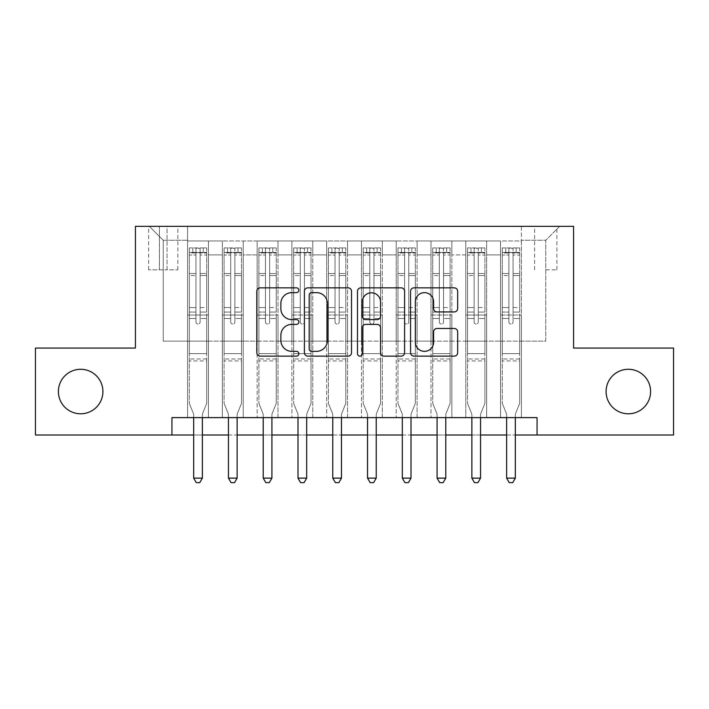 <?xml version="1.0" encoding="UTF-8"?>
<svg xmlns="http://www.w3.org/2000/svg" width="709" height="709" viewBox="0 0 709 709"><rect width="100%" height="100%" fill="white"/><g stroke="black" fill="none" stroke-linecap="round" stroke-linejoin="round"><path stroke-width="0.53" stroke-dasharray="3.54 2.66" d="M298.861 290.247A2.393 2.393 0 0 0 296.477 287.854L260.212 287.854A3.412 3.412 0 0 0 256.791 291.266L256.791 352.71A3.412 3.412 0 0 0 260.212 356.122L296.477 356.122A2.393 2.393 0 0 0 298.861 353.729A2.393 2.393 0 0 0 296.477 351.345L291.78 351.345A10.919 10.919 0 0 1 280.861 340.417L280.861 335.295A10.919 10.919 0 0 1 291.78 324.376L296.477 324.376A2.393 2.393 0 0 0 298.861 321.983A2.393 2.393 0 0 0 296.477 319.599L291.78 319.599A10.919 10.919 0 0 1 280.861 308.672L280.861 303.558A10.919 10.919 0 0 1 291.78 292.631L296.477 292.631A2.393 2.393 0 0 0 298.861 290.247M606.089 391.536A22.254 22.254 0 0 0 628.342 413.79A22.254 22.254 0 0 0 650.596 391.536A22.254 22.254 0 0 0 628.342 369.283A22.254 22.254 0 0 0 606.089 391.536M58.404 391.536A22.254 22.254 0 0 0 80.658 413.79A22.254 22.254 0 0 0 102.911 391.536A22.254 22.254 0 0 0 80.658 369.283A22.254 22.254 0 0 0 58.404 391.536M545.753 226.357L556.884 226.357L545.753 226.357M545.753 269.828L556.884 269.828L545.753 269.828M521.416 417.619L521.416 240.963L187.584 240.963L187.584 417.619L208.446 417.619L187.584 417.619L208.446 417.619L187.584 417.619L187.584 240.963L208.446 240.963L208.446 417.619L208.446 240.963L208.446 341.109L222.36 341.109L208.446 341.109L208.446 240.963L187.584 240.963L521.416 240.963L521.416 417.619L500.554 417.619L500.554 240.963L465.778 240.963L465.778 417.619L465.778 240.963L486.64 240.963L486.64 417.619L486.64 240.963L486.64 341.109L486.64 240.963L500.554 240.963L500.554 417.619L521.416 417.619L500.554 417.619L521.416 417.619L521.416 240.271L521.416 341.109L545.753 341.109L545.753 240.271L521.416 240.271L545.753 240.271L545.753 341.109L521.416 341.109L521.416 315.035L521.416 417.619M465.778 417.619L486.64 417.619L465.778 417.619L486.64 417.619L465.778 417.619L465.778 315.035L465.778 341.109L451.863 341.109L451.863 254.877L451.863 341.109L465.778 341.109L465.778 254.877L465.778 341.109L500.554 341.109L486.64 341.109L486.64 315.035L486.64 341.109L465.778 341.109L465.778 315.035L486.64 315.035L486.64 417.619L486.64 315.035L465.778 315.035L465.778 417.619M451.863 417.619L451.863 240.963L431.001 240.963L431.001 417.619L431.001 240.963L451.863 240.963L451.863 417.619L431.001 417.619L451.863 417.619L431.001 417.619L451.863 417.619L451.863 315.035L451.863 417.619M417.096 417.619L417.096 240.963L396.225 240.963L396.225 417.619L396.225 240.963L417.096 240.963L417.096 417.619L396.225 417.619L417.096 417.619L396.225 417.619L417.096 417.619L417.096 254.877L417.096 341.109L431.001 341.109L417.096 341.109L417.096 315.035L417.096 417.619M382.319 417.619L382.319 240.963L361.457 240.963L361.457 417.619L361.457 240.963L382.319 240.963L382.319 417.619L361.457 417.619L382.319 417.619L361.457 417.619L382.319 417.619L382.319 254.877L382.319 341.109L396.225 341.109L382.319 341.109L382.319 315.035L382.319 417.619M347.543 417.619L347.543 240.963L326.681 240.963L326.681 417.619L326.681 240.963L347.543 240.963L347.543 417.619L326.681 417.619L347.543 417.619L326.681 417.619L347.543 417.619L347.543 254.877L347.543 341.109L361.457 341.109L347.543 341.109L347.543 315.035L347.543 417.619M312.775 417.619L312.775 240.963L291.904 240.963L291.904 417.619L291.904 240.963L312.775 240.963L312.775 417.619L291.904 417.619L312.775 417.619L291.904 417.619L312.775 417.619L312.775 254.877L312.775 341.109L326.681 341.109L312.775 341.109L312.775 315.035L312.775 417.619M277.999 417.619L277.999 240.963L257.137 240.963L257.137 417.619L257.137 240.963L277.999 240.963L277.999 417.619L257.137 417.619L277.999 417.619L257.137 417.619L277.999 417.619L277.999 254.877L277.999 341.109L291.904 341.109L277.999 341.109L277.999 315.035L277.999 417.619M243.222 417.619L243.222 240.963L222.36 240.963L222.36 417.619L222.36 240.963L243.222 240.963L243.222 417.619L222.36 417.619L243.222 417.619L222.36 417.619L243.222 417.619L243.222 315.035L243.222 417.619M500.554 254.877L500.554 341.109L500.554 240.963L500.554 254.877L486.64 254.877L500.554 254.877M431.001 254.877L431.001 341.109L431.001 240.963L417.096 240.963L417.096 254.877L417.096 240.963L431.001 240.963L431.001 254.877L417.096 254.877L431.001 254.877M396.225 254.877L396.225 341.109L396.225 240.963L382.319 240.963L382.319 254.877L382.319 240.963L396.225 240.963L396.225 254.877L382.319 254.877L396.225 254.877M361.457 254.877L361.457 341.109L361.457 240.963L347.543 240.963L347.543 254.877L347.543 240.963L361.457 240.963L361.457 254.877L347.543 254.877L361.457 254.877M326.681 254.877L326.681 341.109L326.681 240.963L312.775 240.963L312.775 254.877L312.775 240.963L326.681 240.963L326.681 254.877L312.775 254.877L326.681 254.877M291.904 254.877L291.904 341.109L291.904 240.963L277.999 240.963L277.999 254.877L277.999 240.963L291.904 240.963L291.904 254.877L277.999 254.877L291.904 254.877M243.222 254.877L243.222 341.109L243.222 240.963L243.222 254.877L257.137 254.877L257.137 341.109L243.222 341.109L257.137 341.109L257.137 240.963L243.222 240.963L257.137 240.963L257.137 254.877L243.222 254.877M171.941 434.998L171.941 417.619L171.941 434.998L171.941 417.619L537.059 417.619L171.941 417.619L537.059 417.619L537.059 434.998L35.45 434.998L35.45 348.066L135.428 348.066L135.428 226.357L573.572 226.357L573.572 348.066L673.55 348.066L673.55 434.998L537.059 434.998L537.059 417.619L537.059 434.998M159.419 226.357L148.642 226.357L159.419 226.357L159.419 269.828L148.642 269.828L167.067 269.828L159.419 269.828L159.419 226.357M167.067 226.357L177.853 226.357L167.067 226.357L167.067 269.828L177.853 269.828L167.067 269.828L167.067 226.357M521.416 226.357L187.584 226.357L559.667 226.357L521.416 226.357L521.416 240.963L521.416 226.357M187.584 226.357L149.333 226.357L187.584 226.357L187.584 341.109L163.247 341.109L163.247 240.271L187.584 240.271L163.247 240.271L149.333 226.357L163.247 240.271L163.247 341.109L187.584 341.109L187.584 226.357M222.36 254.877L222.36 341.109L222.36 240.963L208.446 240.963L222.36 240.963L222.36 254.877L208.446 254.877L222.36 254.877M465.778 240.963L451.863 240.963L451.863 254.877L451.863 240.963L465.778 240.963L465.778 254.877L465.778 240.963M193.672 434.998L202.366 434.998M228.449 434.998L237.134 434.998M263.216 434.998L271.91 434.998M297.993 434.998L306.687 434.998M332.769 434.998L341.463 434.998M367.537 434.998L376.231 434.998M402.313 434.998L411.007 434.998M437.09 434.998L445.784 434.998M471.866 434.998L480.551 434.998M506.634 434.998L515.328 434.998M431.001 341.109L451.863 341.109L431.001 341.109L431.001 315.035L431.001 341.109M396.225 341.109L417.096 341.109L396.225 341.109L396.225 315.035L396.225 341.109M361.457 341.109L382.319 341.109L361.457 341.109L361.457 315.035L361.457 341.109M326.681 341.109L347.543 341.109L326.681 341.109L326.681 315.035L326.681 341.109M291.904 341.109L312.775 341.109L291.904 341.109L291.904 315.035L291.904 341.109M257.137 341.109L277.999 341.109L257.137 341.109L257.137 315.035L257.137 341.109M222.36 341.109L243.222 341.109L243.222 315.035L243.222 341.109L222.36 341.109L222.36 315.035L243.222 315.035L222.36 315.035L222.36 417.619L222.36 341.109M187.584 341.109L208.446 341.109L208.446 315.035L208.446 417.619L208.446 315.035L208.446 341.109L187.584 341.109L187.584 315.035L208.446 315.035L187.584 315.035L187.584 417.619L187.584 341.109M500.554 341.109L521.416 341.109L500.554 341.109L500.554 315.035L500.554 341.109M187.584 315.035L208.446 315.035L187.584 315.035M222.36 315.035L243.222 315.035L222.36 315.035M257.137 315.035L277.999 315.035L257.137 315.035L257.137 417.619L257.137 315.035L277.999 315.035L257.137 315.035M291.904 315.035L312.775 315.035L291.904 315.035L291.904 417.619L291.904 315.035L312.775 315.035L291.904 315.035M326.681 315.035L347.543 315.035L326.681 315.035L326.681 417.619L326.681 315.035L347.543 315.035L326.681 315.035M361.457 315.035L382.319 315.035L361.457 315.035L361.457 417.619L361.457 315.035L382.319 315.035L361.457 315.035M396.225 315.035L417.096 315.035L396.225 315.035L396.225 417.619L396.225 315.035L417.096 315.035L396.225 315.035M431.001 315.035L451.863 315.035L431.001 315.035L431.001 417.619L431.001 315.035L451.863 315.035L431.001 315.035M465.778 315.035L486.64 315.035L465.778 315.035M500.554 315.035L521.416 315.035L500.554 315.035L500.554 417.619L500.554 315.035L521.416 315.035L500.554 315.035M559.667 226.357L545.753 240.271L559.667 226.357M351.513 352.71L351.513 291.266A3.412 3.412 0 0 0 348.101 287.854L307.821 287.854A3.412 3.412 0 0 0 304.409 291.266L304.409 352.71A3.412 3.412 0 0 0 307.821 356.122L348.101 356.122A3.412 3.412 0 0 0 351.513 352.71M311.579 292.631A2.393 2.393 0 0 0 309.186 295.024L309.186 348.952A2.393 2.393 0 0 0 311.579 351.345L316.524 351.345A10.919 10.919 0 0 0 327.452 340.417L327.452 303.558A10.919 10.919 0 0 0 316.524 292.631L311.579 292.631M360.899 287.854L401.179 287.854A3.412 3.412 0 0 1 404.591 291.266L404.591 352.71A3.412 3.412 0 0 1 401.179 356.122L383.941 356.122A3.412 3.412 0 0 1 380.529 352.71L380.529 327.788A3.412 3.412 0 0 0 377.117 324.376L365.676 324.376A3.412 3.412 0 0 0 362.264 327.788L362.264 353.729A2.393 2.393 0 0 1 359.88 356.122A2.393 2.393 0 0 1 357.487 353.729L357.487 291.266A3.412 3.412 0 0 1 360.899 287.854M380.529 301.937A9.128 9.128 0 0 0 371.392 292.799A9.128 9.128 0 0 0 362.264 301.937L362.264 316.187A3.412 3.412 0 0 0 365.676 319.599L377.117 319.599A3.412 3.412 0 0 0 380.529 316.187L380.529 301.937M437.019 311.916L454.256 311.916A3.412 3.412 0 0 0 457.668 308.504L457.668 291.266A3.412 3.412 0 0 0 454.256 287.854L413.976 287.854A3.412 3.412 0 0 0 410.564 291.266L410.564 352.71A3.412 3.412 0 0 0 413.976 356.122L454.256 356.122A3.412 3.412 0 0 0 457.668 352.71L457.668 331.883A3.412 3.412 0 0 0 454.256 328.471L437.019 328.471A3.412 3.412 0 0 0 433.607 331.883L433.607 342.208A9.128 9.128 0 0 1 424.469 351.345A9.128 9.128 0 0 1 415.341 342.208L415.341 301.759A9.128 9.128 0 0 1 424.469 292.631A9.128 9.128 0 0 1 433.607 301.759L433.607 308.504A3.412 3.412 0 0 0 437.019 311.916M195.932 321.983A2.083 2.083 90.2 0 0 198.015 324.075A2.083 2.083 -89.8 0 1 195.932 321.983L195.932 318.501L195.932 321.983A2.083 2.083 89.8 0 0 198.015 324.075A2.083 2.083 90.2 0 0 200.106 321.983A2.083 2.083 -89.8 0 1 198.015 324.075A2.083 2.083 89.8 0 0 200.106 321.983L200.106 318.501L200.106 321.983A2.083 2.083 -90.2 0 1 198.015 324.075A2.083 2.083 -90.2 0 1 195.932 321.983L195.932 312.066L195.932 321.983M193.672 417.619L193.672 414.836A3.474 3.474 89.9 0 0 193.415 413.533A3.474 3.474 -89.8 0 1 193.672 414.836A3.474 3.474 89.8 0 0 193.415 413.533L189.321 403.359L193.415 413.533L189.321 403.359L189.321 318.501L189.321 353.631L189.321 318.501L195.932 318.501L189.321 318.501L195.932 318.501L189.321 318.501L189.321 307.546L195.932 307.546L189.321 307.546L189.321 275.553L195.932 275.553L189.321 275.553L189.321 255.027L195.932 255.027L189.321 255.027L189.321 252.439L189.321 318.501L189.321 312.066L195.932 312.066L189.321 312.066L189.321 273.523L195.932 273.523L195.932 312.066L195.932 273.523L189.321 273.523L189.321 252.998L195.932 252.998L195.932 273.523L195.932 248.345L195.932 253.352L195.932 248.345L200.106 248.345L200.106 253.352C198.715 252.138 197.324 252.138 195.932 253.352L195.932 318.501L195.932 253.352C197.315 252.138 198.706 252.138 200.106 253.352L200.106 318.501L200.106 248.345L195.932 248.345L195.932 252.998L189.321 252.998L189.321 247.92L192.804 247.92L192.804 252.439L189.321 252.439L189.321 247.92L189.321 252.439L203.235 252.439L192.804 252.439L192.804 247.92L206.62 247.92L203.235 247.92L203.235 252.439L206.709 252.439L206.709 247.92L189.321 247.92L189.321 403.359L189.321 353.631L189.321 403.359L193.415 413.533A3.474 3.474 -89.8 0 1 193.672 414.836L193.672 478.123L202.366 478.123L202.366 414.836A3.474 3.474 -89.8 0 1 202.614 413.533L206.709 403.359L206.709 360.934L206.709 403.359L202.614 413.533A3.474 3.474 89.8 0 0 202.366 414.836A3.474 3.474 -89.8 0 1 202.614 413.533A3.474 3.474 89.9 0 0 202.366 414.836L202.366 417.619M206.709 252.439L206.709 360.934L189.321 360.934L206.709 360.934L206.709 353.631L189.321 353.631L206.709 353.631L206.709 318.501L206.709 403.359L206.709 318.501L200.106 318.501L200.106 307.546L200.106 321.983L200.106 318.501L206.709 318.501L200.106 318.501L206.709 318.501L206.709 307.546L200.106 307.546L200.106 275.553L200.106 307.546L206.709 307.546L206.709 275.553L200.106 275.553L200.106 255.027L200.106 275.553L206.709 275.553L206.709 255.027L200.106 255.027L206.709 255.027L206.709 252.439L189.409 252.439L206.62 252.439L203.235 252.439L203.235 247.92L206.709 247.92L206.709 312.066L200.106 312.066L206.709 312.066L206.709 273.523L200.106 273.523L206.709 273.523L206.709 252.998L200.106 252.998L206.709 252.998L206.709 247.92L206.709 252.439M202.366 478.123L193.672 478.123L193.672 414.836L193.672 478.123L196.278 482.643L199.761 482.643L196.278 482.643L193.672 478.123L196.278 482.643L199.761 482.643L202.366 478.123L202.366 414.836L202.366 478.123L199.761 482.643L202.366 478.123L193.672 478.123M230.709 321.983A2.083 2.083 0 0 0 232.791 324.075A2.083 2.083 0 0 1 230.709 321.983L230.709 318.501L230.709 321.983A2.083 2.083 0 0 0 232.791 324.075A2.083 2.083 0 0 0 234.874 321.983A2.083 2.083 0 0 1 232.791 324.075A2.083 2.083 0 0 0 234.874 321.983L234.874 318.501L234.874 321.983A2.083 2.083 0 0 1 232.791 324.075A2.083 2.083 0 0 1 230.709 321.983L230.709 312.066L230.709 321.983M228.449 417.619L228.449 414.836A3.474 3.474 0 0 0 228.192 413.533A3.474 3.474 0 0 1 228.449 414.836A3.474 3.474 0 0 0 228.192 413.533L224.097 403.359L228.192 413.533L224.097 403.359L224.097 318.501L224.097 353.631L224.097 318.501L230.709 318.501L224.097 318.501L230.709 318.501L224.097 318.501L224.097 307.546L230.709 307.546L224.097 307.546L224.097 275.553L230.709 275.553L224.097 275.553L224.097 255.027L230.709 255.027L224.097 255.027L224.097 252.439L224.097 318.501L224.097 312.066L230.709 312.066L224.097 312.066L224.097 273.523L230.709 273.523L230.709 312.066L230.709 273.523L224.097 273.523L224.097 252.998L230.709 252.998L230.709 273.523L230.709 248.345L230.709 253.352L230.709 248.345L234.874 248.345L234.874 253.352C233.491 252.138 232.1 252.138 230.709 253.352L230.709 318.501L230.709 253.352C232.091 252.138 233.483 252.138 234.874 253.352L234.874 318.501L234.874 248.345L230.709 248.345L230.709 252.998L224.097 252.998L224.097 247.92L227.571 247.92L227.571 252.439L224.097 252.439L224.097 247.92L224.097 252.439L238.011 252.439L227.571 252.439L227.571 247.92L241.397 247.92L238.011 247.92L238.011 252.439L241.485 252.439L241.485 247.92L224.097 247.92L224.097 403.359L224.097 353.631L224.097 403.359L228.192 413.533A3.474 3.474 0 0 1 228.449 414.836L228.449 478.123L237.134 478.123L237.134 414.836A3.474 3.474 0 0 1 237.391 413.533L241.485 403.359L241.485 360.934L241.485 403.359L237.391 413.533A3.474 3.474 0 0 0 237.134 414.836A3.474 3.474 0 0 1 237.391 413.533A3.474 3.474 0 0 0 237.134 414.836L237.134 417.619M241.485 252.439L241.485 360.934L224.097 360.934L241.485 360.934L241.485 353.631L224.097 353.631L241.485 353.631L241.485 318.501L241.485 403.359L241.485 318.501L234.874 318.501L234.874 307.546L234.874 321.983L234.874 318.501L241.485 318.501L234.874 318.501L241.485 318.501L241.485 307.546L234.874 307.546L234.874 275.553L234.874 307.546L241.485 307.546L241.485 275.553L234.874 275.553L234.874 255.027L234.874 275.553L241.485 275.553L241.485 255.027L234.874 255.027L241.485 255.027L241.485 252.439L224.186 252.439L241.397 252.439L238.011 252.439L238.011 247.92L241.485 247.92L241.485 312.066L234.874 312.066L241.485 312.066L241.485 273.523L234.874 273.523L241.485 273.523L241.485 252.998L234.874 252.998L241.485 252.998L241.485 247.92L241.485 252.439M237.134 478.123L228.449 478.123L228.449 414.836L228.449 478.123L231.054 482.643L234.528 482.643L231.054 482.643L228.449 478.123L231.054 482.643L234.528 482.643L237.134 478.123L237.134 414.836L237.134 478.123L234.528 482.643L237.134 478.123L228.449 478.123M265.476 321.983A2.083 2.083 0 0 0 267.568 324.075A2.083 2.083 0 0 1 265.476 321.983L265.476 318.501L265.476 321.983A2.083 2.083 0 0 0 267.568 324.075A2.083 2.083 0 0 0 269.65 321.983A2.083 2.083 0 0 1 267.568 324.075A2.083 2.083 0 0 0 269.65 321.983L269.65 318.501L269.65 321.983A2.083 2.083 0 0 1 267.568 324.075A2.083 2.083 0 0 1 265.476 321.983L265.476 312.066L265.476 321.983M263.216 417.619L263.216 414.836A3.474 3.474 0 0 0 262.968 413.533A3.474 3.474 0 0 1 263.216 414.836A3.474 3.474 0 0 0 262.968 413.533L258.874 403.359L262.968 413.533L258.874 403.359L258.874 318.501L258.874 353.631L258.874 318.501L265.476 318.501L258.874 318.501L265.476 318.501L258.874 318.501L258.874 307.546L265.476 307.546L258.874 307.546L258.874 275.553L265.476 275.553L258.874 275.553L258.874 255.027L265.476 255.027L258.874 255.027L258.874 252.439L258.874 318.501L258.874 312.066L265.476 312.066L258.874 312.066L258.874 273.523L265.476 273.523L265.476 312.066L265.476 273.523L258.874 273.523L258.874 252.998L265.476 252.998L265.476 273.523L265.476 248.345L265.476 253.352L265.476 248.345L269.65 248.345L269.65 253.352C268.268 252.138 266.876 252.138 265.476 253.352L265.476 318.501L265.476 253.352C266.868 252.138 268.259 252.138 269.65 253.352L269.65 318.501L269.65 248.345L265.476 248.345L265.476 252.998L258.874 252.998L258.874 247.92L262.348 247.92L262.348 252.439L258.874 252.439L258.874 247.92L258.874 252.439L272.779 252.439L262.348 252.439L262.348 247.92L276.173 247.92L272.779 247.92L272.779 252.439L276.262 252.439L276.262 247.92L258.874 247.92L258.874 403.359L258.874 353.631L258.874 403.359L262.968 413.533A3.474 3.474 0 0 1 263.216 414.836L263.216 478.123L271.91 478.123L271.91 414.836A3.474 3.474 0 0 1 272.167 413.533L276.262 403.359L276.262 360.934L276.262 403.359L272.167 413.533A3.474 3.474 0 0 0 271.91 414.836A3.474 3.474 0 0 1 272.167 413.533A3.474 3.474 0 0 0 271.91 414.836L271.91 417.619M276.262 252.439L276.262 360.934L258.874 360.934L276.262 360.934L276.262 353.631L258.874 353.631L276.262 353.631L276.262 318.501L276.262 403.359L276.262 318.501L269.65 318.501L269.65 307.546L269.65 321.983L269.65 318.501L276.262 318.501L269.65 318.501L276.262 318.501L276.262 307.546L269.65 307.546L269.65 275.553L269.65 307.546L276.262 307.546L276.262 275.553L269.65 275.553L269.65 255.027L269.65 275.553L276.262 275.553L276.262 255.027L269.65 255.027L276.262 255.027L276.262 252.439L258.962 252.439L276.173 252.439L272.779 252.439L272.779 247.92L276.262 247.92L276.262 312.066L269.65 312.066L276.262 312.066L276.262 273.523L269.65 273.523L276.262 273.523L276.262 252.998L269.65 252.998L276.262 252.998L276.262 247.92L276.262 252.439M271.91 478.123L263.216 478.123L263.216 414.836L263.216 478.123L265.831 482.643L269.305 482.643L265.831 482.643L263.216 478.123L265.831 482.643L269.305 482.643L271.91 478.123L271.91 414.836L271.91 478.123L269.305 482.643L271.91 478.123L263.216 478.123M300.253 321.983A2.083 2.083 0 0 0 302.335 324.075A2.083 2.083 0 0 1 300.253 321.983L300.253 318.501L300.253 321.983A2.083 2.083 0 0 0 302.335 324.075A2.083 2.083 0 0 0 304.427 321.983A2.083 2.083 0 0 1 302.335 324.075A2.083 2.083 0 0 0 304.427 321.983L304.427 318.501L304.427 321.983A2.083 2.083 0 0 1 302.335 324.075A2.083 2.083 0 0 1 300.253 321.983L300.253 312.066L300.253 321.983M297.993 417.619L297.993 414.836A3.474 3.474 0 0 0 297.745 413.533A3.474 3.474 0 0 1 297.993 414.836A3.474 3.474 0 0 0 297.745 413.533L293.65 403.359L297.745 413.533L293.65 403.359L293.65 318.501L293.65 353.631L293.65 318.501L300.253 318.501L293.65 318.501L300.253 318.501L293.65 318.501L293.65 307.546L300.253 307.546L293.65 307.546L293.65 275.553L300.253 275.553L293.65 275.553L293.65 255.027L300.253 255.027L293.65 255.027L293.65 252.439L293.65 318.501L293.65 312.066L300.253 312.066L293.65 312.066L293.65 273.523L300.253 273.523L300.253 312.066L300.253 273.523L293.65 273.523L293.65 252.998L300.253 252.998L300.253 273.523L300.253 248.345L300.253 253.352L300.253 248.345L304.427 248.345L304.427 253.352C303.035 252.138 301.644 252.138 300.253 253.352L300.253 318.501L300.253 253.352C301.644 252.138 303.035 252.138 304.427 253.352L304.427 318.501L304.427 248.345L300.253 248.345L300.253 252.998L293.65 252.998L293.65 247.92L297.124 247.92L297.124 252.439L293.65 252.439L293.65 247.92L293.65 252.439L307.555 252.439L297.124 252.439L297.124 247.92L310.95 247.92L307.555 247.92L307.555 252.439L311.029 252.439L311.029 247.92L293.65 247.92L293.65 403.359L293.65 353.631L293.65 403.359L297.745 413.533A3.474 3.474 0 0 1 297.993 414.836L297.993 478.123L306.687 478.123L306.687 414.836A3.474 3.474 0 0 1 306.935 413.533L311.029 403.359L311.029 360.934L311.029 403.359L306.935 413.533A3.474 3.474 0 0 0 306.687 414.836A3.474 3.474 0 0 1 306.935 413.533A3.474 3.474 0 0 0 306.687 414.836L306.687 417.619M311.029 252.439L311.029 360.934L293.65 360.934L311.029 360.934L311.029 353.631L293.65 353.631L311.029 353.631L311.029 318.501L311.029 403.359L311.029 318.501L304.427 318.501L304.427 307.546L304.427 321.983L304.427 318.501L311.029 318.501L304.427 318.501L311.029 318.501L311.029 307.546L304.427 307.546L304.427 275.553L304.427 307.546L311.029 307.546L311.029 275.553L304.427 275.553L304.427 255.027L304.427 275.553L311.029 275.553L311.029 255.027L304.427 255.027L311.029 255.027L311.029 252.439L293.73 252.439L310.95 252.439L307.555 252.439L307.555 247.92L311.029 247.92L311.029 312.066L304.427 312.066L311.029 312.066L311.029 273.523L304.427 273.523L311.029 273.523L311.029 252.998L304.427 252.998L311.029 252.998L311.029 247.92L311.029 252.439M306.687 478.123L297.993 478.123L297.993 414.836L297.993 478.123L300.598 482.643L304.081 482.643L300.598 482.643L297.993 478.123L300.598 482.643L304.081 482.643L306.687 478.123L306.687 414.836L306.687 478.123L304.081 482.643L306.687 478.123L297.993 478.123M335.029 321.983A2.083 2.083 0 0 0 337.112 324.075A2.083 2.083 0 0 1 335.029 321.983L335.029 318.501L335.029 321.983A2.083 2.083 0 0 0 337.112 324.075A2.083 2.083 0 0 0 339.203 321.983A2.083 2.083 0 0 1 337.112 324.075A2.083 2.083 0 0 0 339.203 321.983L339.203 318.501L339.203 321.983A2.083 2.083 0 0 1 337.112 324.075A2.083 2.083 0 0 1 335.029 321.983L335.029 312.066L335.029 321.983M332.769 417.619L332.769 414.836A3.474 3.474 0 0 0 332.512 413.533A3.474 3.474 0 0 1 332.769 414.836A3.474 3.474 0 0 0 332.512 413.533L328.418 403.359L332.512 413.533L328.418 403.359L328.418 318.501L328.418 353.631L328.418 318.501L335.029 318.501L328.418 318.501L335.029 318.501L328.418 318.501L328.418 307.546L335.029 307.546L328.418 307.546L328.418 275.553L335.029 275.553L328.418 275.553L328.418 255.027L335.029 255.027L328.418 255.027L328.418 252.439L328.418 318.501L328.418 312.066L335.029 312.066L328.418 312.066L328.418 273.523L335.029 273.523L335.029 312.066L335.029 273.523L328.418 273.523L328.418 252.998L335.029 252.998L335.029 273.523L335.029 248.345L335.029 253.352L335.029 248.345L339.203 248.345L339.203 253.352C337.812 252.138 336.421 252.138 335.029 253.352L335.029 318.501L335.029 253.352C336.412 252.138 337.803 252.138 339.203 253.352L339.203 318.501L339.203 248.345L335.029 248.345L335.029 252.998L328.418 252.998L328.418 247.92L331.901 247.92L331.901 252.439L328.418 252.439L328.418 247.92L328.418 252.439L342.332 252.439L331.901 252.439L331.901 247.92L345.717 247.92L342.332 247.92L342.332 252.439L345.806 252.439L345.806 247.92L328.418 247.92L328.418 403.359L328.418 353.631L328.418 403.359L332.512 413.533A3.474 3.474 0 0 1 332.769 414.836L332.769 478.123L341.463 478.123L341.463 414.836A3.474 3.474 0 0 1 341.711 413.533L345.806 403.359L345.806 360.934L345.806 403.359L341.711 413.533A3.474 3.474 0 0 0 341.463 414.836A3.474 3.474 0 0 1 341.711 413.533A3.474 3.474 0 0 0 341.463 414.836L341.463 417.619M345.806 252.439L345.806 360.934L328.418 360.934L345.806 360.934L345.806 353.631L328.418 353.631L345.806 353.631L345.806 318.501L345.806 403.359L345.806 318.501L339.203 318.501L339.203 307.546L339.203 321.983L339.203 318.501L345.806 318.501L339.203 318.501L345.806 318.501L345.806 307.546L339.203 307.546L339.203 275.553L339.203 307.546L345.806 307.546L345.806 275.553L339.203 275.553L339.203 255.027L339.203 275.553L345.806 275.553L345.806 255.027L339.203 255.027L345.806 255.027L345.806 252.439L328.506 252.439L345.717 252.439L342.332 252.439L342.332 247.92L345.806 247.92L345.806 312.066L339.203 312.066L345.806 312.066L345.806 273.523L339.203 273.523L345.806 273.523L345.806 252.998L339.203 252.998L345.806 252.998L345.806 247.92L345.806 252.439M341.463 478.123L332.769 478.123L332.769 414.836L332.769 478.123L335.375 482.643L338.849 482.643L335.375 482.643L332.769 478.123L335.375 482.643L338.849 482.643L341.463 478.123L341.463 414.836L341.463 478.123L338.849 482.643L341.463 478.123L332.769 478.123M369.797 321.983A2.083 2.083 0 0 0 371.888 324.075A2.083 2.083 0 0 1 369.797 321.983L369.797 318.501L369.797 321.983A2.083 2.083 0 0 0 371.888 324.075A2.083 2.083 0 0 0 373.971 321.983A2.083 2.083 0 0 1 371.888 324.075A2.083 2.083 0 0 0 373.971 321.983L373.971 318.501L373.971 321.983A2.083 2.083 0 0 1 371.888 324.075A2.083 2.083 0 0 1 369.797 321.983L369.797 312.066L369.797 321.983M367.537 417.619L367.537 414.836A3.474 3.474 0 0 0 367.289 413.533A3.474 3.474 0 0 1 367.537 414.836A3.474 3.474 0 0 0 367.289 413.533L363.194 403.359L367.289 413.533L363.194 403.359L363.194 318.501L363.194 353.631L363.194 318.501L369.797 318.501L363.194 318.501L369.797 318.501L363.194 318.501L363.194 307.546L369.797 307.546L363.194 307.546L363.194 275.553L369.797 275.553L363.194 275.553L363.194 255.027L369.797 255.027L363.194 255.027L363.194 252.439L363.194 318.501L363.194 312.066L369.797 312.066L363.194 312.066L363.194 273.523L369.797 273.523L369.797 312.066L369.797 273.523L363.194 273.523L363.194 252.998L369.797 252.998L369.797 273.523L369.797 248.345L369.797 253.352L369.797 248.345L373.971 248.345L373.971 253.352C372.588 252.138 371.197 252.138 369.797 253.352L369.797 318.501L369.797 253.352C371.188 252.138 372.579 252.138 373.971 253.352L373.971 318.501L373.971 248.345L369.797 248.345L369.797 252.998L363.194 252.998L363.194 247.92L366.668 247.92L366.668 252.439L363.194 252.439L363.194 247.92L363.194 252.439L377.099 252.439L366.668 252.439L366.668 247.92L380.494 247.92L377.099 247.92L377.099 252.439L380.582 252.439L380.582 247.92L363.194 247.92L363.194 403.359L363.194 353.631L363.194 403.359L367.289 413.533A3.474 3.474 0 0 1 367.537 414.836L367.537 478.123L376.231 478.123L376.231 414.836A3.474 3.474 0 0 1 376.488 413.533L380.582 403.359L380.582 360.934L380.582 403.359L376.488 413.533A3.474 3.474 0 0 0 376.231 414.836A3.474 3.474 0 0 1 376.488 413.533A3.474 3.474 0 0 0 376.231 414.836L376.231 417.619M380.582 252.439L380.582 360.934L363.194 360.934L380.582 360.934L380.582 353.631L363.194 353.631L380.582 353.631L380.582 318.501L380.582 403.359L380.582 318.501L373.971 318.501L373.971 307.546L373.971 321.983L373.971 318.501L380.582 318.501L373.971 318.501L380.582 318.501L380.582 307.546L373.971 307.546L373.971 275.553L373.971 307.546L380.582 307.546L380.582 275.553L373.971 275.553L373.971 255.027L373.971 275.553L380.582 275.553L380.582 255.027L373.971 255.027L380.582 255.027L380.582 252.439L363.283 252.439L380.494 252.439L377.099 252.439L377.099 247.92L380.582 247.92L380.582 312.066L373.971 312.066L380.582 312.066L380.582 273.523L373.971 273.523L380.582 273.523L380.582 252.998L373.971 252.998L380.582 252.998L380.582 247.92L380.582 252.439M376.231 478.123L367.537 478.123L367.537 414.836L367.537 478.123L370.151 482.643L373.625 482.643L370.151 482.643L367.537 478.123L370.151 482.643L373.625 482.643L376.231 478.123L376.231 414.836L376.231 478.123L373.625 482.643L376.231 478.123L367.537 478.123M404.573 321.983A2.083 2.083 0 0 0 406.665 324.075A2.083 2.083 0 0 1 404.573 321.983L404.573 318.501L404.573 321.983A2.083 2.083 0 0 0 406.665 324.075A2.083 2.083 0 0 0 408.747 321.983A2.083 2.083 0 0 1 406.665 324.075A2.083 2.083 0 0 0 408.747 321.983L408.747 318.501L408.747 321.983A2.083 2.083 0 0 1 406.665 324.075A2.083 2.083 0 0 1 404.573 321.983L404.573 312.066L404.573 321.983M402.313 417.619L402.313 414.836A3.474 3.474 0 0 0 402.065 413.533A3.474 3.474 0 0 1 402.313 414.836A3.474 3.474 0 0 0 402.065 413.533L397.971 403.359L402.065 413.533L397.971 403.359L397.971 318.501L397.971 353.631L397.971 318.501L404.573 318.501L397.971 318.501L404.573 318.501L397.971 318.501L397.971 307.546L404.573 307.546L397.971 307.546L397.971 275.553L404.573 275.553L397.971 275.553L397.971 255.027L404.573 255.027L397.971 255.027L397.971 252.439L397.971 318.501L397.971 312.066L404.573 312.066L397.971 312.066L397.971 273.523L404.573 273.523L404.573 312.066L404.573 273.523L397.971 273.523L397.971 252.998L404.573 252.998L404.573 273.523L404.573 248.345L404.573 253.352L404.573 248.345L408.747 248.345L408.747 253.352C407.356 252.138 405.965 252.138 404.573 253.352L404.573 318.501L404.573 253.352C405.965 252.138 407.356 252.138 408.747 253.352L408.747 318.501L408.747 248.345L404.573 248.345L404.573 252.998L397.971 252.998L397.971 247.92L401.445 247.92L401.445 252.439L397.971 252.439L397.971 247.92L397.971 252.439L411.876 252.439L401.445 252.439L401.445 247.92L415.27 247.92L411.876 247.92L411.876 252.439L415.35 252.439L415.35 247.92L397.971 247.92L397.971 403.359L397.971 353.631L397.971 403.359L402.065 413.533A3.474 3.474 0 0 1 402.313 414.836L402.313 478.123L411.007 478.123L411.007 414.836A3.474 3.474 0 0 1 411.255 413.533L415.35 403.359L415.35 360.934L415.35 403.359L411.255 413.533A3.474 3.474 0 0 0 411.007 414.836A3.474 3.474 0 0 1 411.255 413.533A3.474 3.474 0 0 0 411.007 414.836L411.007 417.619M415.35 252.439L415.35 360.934L397.971 360.934L415.35 360.934L415.35 353.631L397.971 353.631L415.35 353.631L415.35 318.501L415.35 403.359L415.35 318.501L408.747 318.501L408.747 307.546L408.747 321.983L408.747 318.501L415.35 318.501L408.747 318.501L415.35 318.501L415.35 307.546L408.747 307.546L408.747 275.553L408.747 307.546L415.35 307.546L415.35 275.553L408.747 275.553L408.747 255.027L408.747 275.553L415.35 275.553L415.35 255.027L408.747 255.027L415.35 255.027L415.35 252.439L398.05 252.439L415.27 252.439L411.876 252.439L411.876 247.92L415.35 247.92L415.35 312.066L408.747 312.066L415.35 312.066L415.35 273.523L408.747 273.523L415.35 273.523L415.35 252.998L408.747 252.998L415.35 252.998L415.35 247.92L415.35 252.439M411.007 478.123L402.313 478.123L402.313 414.836L402.313 478.123L404.919 482.643L408.402 482.643L404.919 482.643L402.313 478.123L404.919 482.643L408.402 482.643L411.007 478.123L411.007 414.836L411.007 478.123L408.402 482.643L411.007 478.123L402.313 478.123M439.35 321.983A2.083 2.083 0 0 0 441.432 324.075A2.083 2.083 0 0 1 439.35 321.983L439.35 318.501L439.35 321.983A2.083 2.083 0 0 0 441.432 324.075A2.083 2.083 0 0 0 443.524 321.983A2.083 2.083 0 0 1 441.432 324.075A2.083 2.083 0 0 0 443.524 321.983L443.524 318.501L443.524 321.983A2.083 2.083 0 0 1 441.432 324.075A2.083 2.083 0 0 1 439.35 321.983L439.35 312.066L439.35 321.983M437.09 417.619L437.09 414.836A3.474 3.474 0 0 0 436.833 413.533A3.474 3.474 0 0 1 437.09 414.836A3.474 3.474 0 0 0 436.833 413.533L432.738 403.359L436.833 413.533L432.738 403.359L432.738 318.501L432.738 353.631L432.738 318.501L439.35 318.501L432.738 318.501L439.35 318.501L432.738 318.501L432.738 307.546L439.35 307.546L432.738 307.546L432.738 275.553L439.35 275.553L432.738 275.553L432.738 255.027L439.35 255.027L432.738 255.027L432.738 252.439L432.738 318.501L432.738 312.066L439.35 312.066L432.738 312.066L432.738 273.523L439.35 273.523L439.35 312.066L439.35 273.523L432.738 273.523L432.738 252.998L439.35 252.998L439.35 273.523L439.35 248.345L439.35 253.352L439.35 248.345L443.524 248.345L443.524 253.352C442.132 252.138 440.741 252.138 439.35 253.352L439.35 318.501L439.35 253.352C440.732 252.138 442.124 252.138 443.524 253.352L443.524 318.501L443.524 248.345L439.35 248.345L439.35 252.998L432.738 252.998L432.738 247.92L436.221 247.92L436.221 252.439L432.738 252.439L432.738 247.92L432.738 252.439L446.652 252.439L436.221 252.439L436.221 247.92L450.038 247.92L446.652 247.92L446.652 252.439L450.126 252.439L450.126 247.92L432.738 247.92L432.738 403.359L432.738 353.631L432.738 403.359L436.833 413.533A3.474 3.474 0 0 1 437.09 414.836L437.09 478.123L445.784 478.123L445.784 414.836A3.474 3.474 0 0 1 446.032 413.533L450.126 403.359L450.126 360.934L450.126 403.359L446.032 413.533A3.474 3.474 0 0 0 445.784 414.836A3.474 3.474 0 0 1 446.032 413.533A3.474 3.474 0 0 0 445.784 414.836L445.784 417.619M450.126 252.439L450.126 360.934L432.738 360.934L450.126 360.934L450.126 353.631L432.738 353.631L450.126 353.631L450.126 318.501L450.126 403.359L450.126 318.501L443.524 318.501L443.524 307.546L443.524 321.983L443.524 318.501L450.126 318.501L443.524 318.501L450.126 318.501L450.126 307.546L443.524 307.546L443.524 275.553L443.524 307.546L450.126 307.546L450.126 275.553L443.524 275.553L443.524 255.027L443.524 275.553L450.126 275.553L450.126 255.027L443.524 255.027L450.126 255.027L450.126 252.439L432.827 252.439L450.038 252.439L446.652 252.439L446.652 247.92L450.126 247.92L450.126 312.066L443.524 312.066L450.126 312.066L450.126 273.523L443.524 273.523L450.126 273.523L450.126 252.998L443.524 252.998L450.126 252.998L450.126 247.92L450.126 252.439M445.784 478.123L437.09 478.123L437.09 414.836L437.09 478.123L439.695 482.643L443.169 482.643L439.695 482.643L437.09 478.123L439.695 482.643L443.169 482.643L445.784 478.123L445.784 414.836L445.784 478.123L443.169 482.643L445.784 478.123L437.09 478.123M474.126 321.983A2.083 2.083 0 0 0 476.209 324.075A2.083 2.083 0 0 1 474.126 321.983L474.126 318.501L474.126 321.983A2.083 2.083 0 0 0 476.209 324.075A2.083 2.083 0 0 0 478.291 321.983A2.083 2.083 0 0 1 476.209 324.075A2.083 2.083 0 0 0 478.291 321.983L478.291 318.501L478.291 321.983A2.083 2.083 0 0 1 476.209 324.075A2.083 2.083 0 0 1 474.126 321.983L474.126 312.066L474.126 321.983M471.866 417.619L471.866 414.836A3.474 3.474 0 0 0 471.609 413.533A3.474 3.474 0 0 1 471.866 414.836A3.474 3.474 0 0 0 471.609 413.533L467.515 403.359L471.609 413.533L467.515 403.359L467.515 318.501L467.515 353.631L467.515 318.501L474.126 318.501L467.515 318.501L474.126 318.501L467.515 318.501L467.515 307.546L474.126 307.546L467.515 307.546L467.515 275.553L474.126 275.553L467.515 275.553L467.515 255.027L474.126 255.027L467.515 255.027L467.515 252.439L467.515 318.501L467.515 312.066L474.126 312.066L467.515 312.066L467.515 273.523L474.126 273.523L474.126 312.066L474.126 273.523L467.515 273.523L467.515 252.998L474.126 252.998L474.126 273.523L474.126 248.345L474.126 253.352L474.126 248.345L478.291 248.345L478.291 253.352C476.909 252.138 475.517 252.138 474.126 253.352L474.126 318.501L474.126 253.352C475.509 252.138 476.9 252.138 478.291 253.352L478.291 318.501L478.291 248.345L474.126 248.345L474.126 252.998L467.515 252.998L467.515 247.92L470.989 247.92L470.989 252.439L467.515 252.439L467.515 247.92L467.515 252.439L481.429 252.439L470.989 252.439L470.989 247.92L484.814 247.92L481.429 247.92L481.429 252.439L484.903 252.439L484.903 247.92L467.515 247.92L467.515 403.359L467.515 353.631L467.515 403.359L471.609 413.533A3.474 3.474 0 0 1 471.866 414.836L471.866 478.123L480.551 478.123L480.551 414.836A3.474 3.474 0 0 1 480.808 413.533L484.903 403.359L484.903 360.934L484.903 403.359L480.808 413.533A3.474 3.474 0 0 0 480.551 414.836A3.474 3.474 0 0 1 480.808 413.533A3.474 3.474 0 0 0 480.551 414.836L480.551 417.619M484.903 252.439L484.903 360.934L467.515 360.934L484.903 360.934L484.903 353.631L467.515 353.631L484.903 353.631L484.903 318.501L484.903 403.359L484.903 318.501L478.291 318.501L478.291 307.546L478.291 321.983L478.291 318.501L484.903 318.501L478.291 318.501L484.903 318.501L484.903 307.546L478.291 307.546L478.291 275.553L478.291 307.546L484.903 307.546L484.903 275.553L478.291 275.553L478.291 255.027L478.291 275.553L484.903 275.553L484.903 255.027L478.291 255.027L484.903 255.027L484.903 252.439L467.603 252.439L484.814 252.439L481.429 252.439L481.429 247.92L484.903 247.92L484.903 312.066L478.291 312.066L484.903 312.066L484.903 273.523L478.291 273.523L484.903 273.523L484.903 252.998L478.291 252.998L484.903 252.998L484.903 247.92L484.903 252.439M480.551 478.123L471.866 478.123L471.866 414.836L471.866 478.123L474.472 482.643L477.946 482.643L474.472 482.643L471.866 478.123L474.472 482.643L477.946 482.643L480.551 478.123L480.551 414.836L480.551 478.123L477.946 482.643L480.551 478.123L471.866 478.123M508.894 321.983A2.083 2.083 0 0 0 510.985 324.075A2.083 2.083 0 0 1 508.894 321.983L508.894 318.501L508.894 321.983A2.083 2.083 0 0 0 510.985 324.075A2.083 2.083 0 0 0 513.068 321.983A2.083 2.083 0 0 1 510.985 324.075A2.083 2.083 0 0 0 513.068 321.983L513.068 318.501L513.068 321.983A2.083 2.083 0 0 1 510.985 324.075A2.083 2.083 0 0 1 508.894 321.983L508.894 312.066L508.894 321.983M506.634 417.619L506.634 414.836A3.474 3.474 0 0 0 506.386 413.533A3.474 3.474 0 0 1 506.634 414.836A3.474 3.474 0 0 0 506.386 413.533L502.291 403.359L506.386 413.533L502.291 403.359L502.291 318.501L502.291 353.631L502.291 318.501L508.894 318.501L502.291 318.501L508.894 318.501L502.291 318.501L502.291 307.546L508.894 307.546L502.291 307.546L502.291 275.553L508.894 275.553L502.291 275.553L502.291 255.027L508.894 255.027L502.291 255.027L502.291 252.439L502.291 318.501L502.291 312.066L508.894 312.066L502.291 312.066L502.291 273.523L508.894 273.523L508.894 312.066L508.894 273.523L502.291 273.523L502.291 252.998L508.894 252.998L508.894 273.523L508.894 248.345L508.894 253.352L508.894 248.345L513.068 248.345L513.068 253.352C511.685 252.138 510.294 252.138 508.894 253.352L508.894 318.501L508.894 253.352C510.285 252.138 511.676 252.138 513.068 253.352L513.068 318.501L513.068 248.345L508.894 248.345L508.894 252.998L502.291 252.998L502.291 247.92L505.765 247.92L505.765 252.439L502.291 252.439L502.291 247.92L502.291 252.439L516.196 252.439L505.765 252.439L505.765 247.92L519.591 247.92L516.196 247.92L516.196 252.439L519.679 252.439L519.679 247.92L502.291 247.92L502.291 403.359L502.291 353.631L502.291 403.359L506.386 413.533A3.474 3.474 0 0 1 506.634 414.836L506.634 478.123L515.328 478.123L515.328 414.836A3.474 3.474 0 0 1 515.585 413.533L519.679 403.359L519.679 360.934L519.679 403.359L515.585 413.533A3.474 3.474 0 0 0 515.328 414.836A3.474 3.474 0 0 1 515.585 413.533A3.474 3.474 0 0 0 515.328 414.836L515.328 417.619M519.679 252.439L519.679 360.934L502.291 360.934L519.679 360.934L519.679 353.631L502.291 353.631L519.679 353.631L519.679 318.501L519.679 403.359L519.679 318.501L513.068 318.501L513.068 307.546L513.068 321.983L513.068 318.501L519.679 318.501L513.068 318.501L519.679 318.501L519.679 307.546L513.068 307.546L513.068 275.553L513.068 307.546L519.679 307.546L519.679 275.553L513.068 275.553L513.068 255.027L513.068 275.553L519.679 275.553L519.679 255.027L513.068 255.027L519.679 255.027L519.679 252.439L502.38 252.439L519.591 252.439L516.196 252.439L516.196 247.92L519.679 247.92L519.679 312.066L513.068 312.066L519.679 312.066L519.679 273.523L513.068 273.523L519.679 273.523L519.679 252.998L513.068 252.998L519.679 252.998L519.679 247.92L519.679 252.439M515.328 478.123L506.634 478.123L506.634 414.836L506.634 478.123L509.239 482.643L512.722 482.643L509.239 482.643L506.634 478.123L509.239 482.643L512.722 482.643L515.328 478.123L515.328 414.836L515.328 478.123L512.722 482.643L515.328 478.123L506.634 478.123M465.778 254.877L451.863 254.877L465.778 254.877M206.709 358.976L189.321 358.976L206.709 358.976M195.932 253.352L195.932 248.345M200.106 253.352L200.106 248.345M241.485 358.976L224.097 358.976L241.485 358.976M276.262 358.976L258.874 358.976L276.262 358.976M311.029 358.976L293.65 358.976L311.029 358.976M345.806 358.976L328.418 358.976L345.806 358.976M380.582 358.976L363.194 358.976L380.582 358.976M415.35 358.976L397.971 358.976L415.35 358.976M450.126 358.976L432.738 358.976L450.126 358.976M484.903 358.976L467.515 358.976L484.903 358.976M519.679 358.976L502.291 358.976L519.679 358.976M534.63 269.828L534.63 226.357M148.642 269.828L148.642 226.357M177.853 269.828L177.853 226.357M556.884 269.828L556.884 226.357"/><path stroke-width="1.06" d="M298.861 290.247A2.393 2.393 0 0 0 296.477 287.854L260.212 287.854A3.412 3.412 0 0 0 256.791 291.266L256.791 352.71A3.412 3.412 0 0 0 260.212 356.122L296.477 356.122A2.393 2.393 0 0 0 298.861 353.729A2.393 2.393 0 0 0 296.477 351.345L291.78 351.345A10.919 10.919 0 0 1 280.861 340.417L280.861 335.295A10.919 10.919 0 0 1 291.78 324.376L296.477 324.376A2.393 2.393 0 0 0 298.861 321.983A2.393 2.393 0 0 0 296.477 319.599L291.78 319.599A10.919 10.919 0 0 1 280.861 308.672L280.861 303.558A10.919 10.919 0 0 1 291.78 292.631L296.477 292.631A2.393 2.393 0 0 0 298.861 290.247M606.089 391.536A22.254 22.254 0 0 0 628.342 413.79A22.254 22.254 0 0 0 650.596 391.536A22.254 22.254 0 0 0 628.342 369.283A22.254 22.254 0 0 0 606.089 391.536M58.404 391.536A22.254 22.254 0 0 0 80.658 413.79A22.254 22.254 0 0 0 102.911 391.536A22.254 22.254 0 0 0 80.658 369.283A22.254 22.254 0 0 0 58.404 391.536M454.256 311.916A3.412 3.412 0 0 0 457.668 308.504L457.668 291.266A3.412 3.412 0 0 0 454.256 287.854L413.976 287.854A3.412 3.412 0 0 0 410.564 291.266L410.564 352.71A3.412 3.412 0 0 0 413.976 356.122L454.256 356.122A3.412 3.412 0 0 0 457.668 352.71L457.668 331.883A3.412 3.412 0 0 0 454.256 328.471L437.019 328.471A3.412 3.412 0 0 0 433.607 331.883L433.607 342.208A9.128 9.128 0 0 1 424.469 351.345A9.128 9.128 0 0 1 415.341 342.208L415.341 301.759A9.128 9.128 0 0 1 424.469 292.631A9.128 9.128 0 0 1 433.607 301.759L433.607 308.504A3.412 3.412 0 0 0 437.019 311.916L454.256 311.916M171.941 434.998L35.45 434.998L35.45 348.066L135.428 348.066L135.428 226.357L573.572 226.357L573.572 348.066L673.55 348.066L673.55 434.998L537.059 434.998L537.059 417.619L171.941 417.619L171.941 434.998L193.672 434.998M351.513 291.266A3.412 3.412 0 0 0 348.101 287.854L307.821 287.854A3.412 3.412 0 0 0 304.409 291.266L304.409 352.71A3.412 3.412 0 0 0 307.821 356.122L348.101 356.122A3.412 3.412 0 0 0 351.513 352.71L351.513 291.266M360.899 287.854L401.179 287.854A3.412 3.412 0 0 1 404.591 291.266L404.591 352.71A3.412 3.412 0 0 1 401.179 356.122L383.941 356.122A3.412 3.412 0 0 1 380.529 352.71L380.529 327.788A3.412 3.412 0 0 0 377.117 324.376L365.676 324.376A3.412 3.412 0 0 0 362.264 327.788L362.264 353.729A2.393 2.393 0 0 1 359.88 356.122A2.393 2.393 0 0 1 357.487 353.729L357.487 291.266A3.412 3.412 0 0 1 360.899 287.854M202.366 434.998L228.449 434.998M237.134 434.998L263.216 434.998M271.91 434.998L297.993 434.998M306.687 434.998L332.769 434.998M341.463 434.998L367.537 434.998M376.231 434.998L402.313 434.998M411.007 434.998L437.09 434.998M445.784 434.998L471.866 434.998M480.551 434.998L506.634 434.998M515.328 434.998L537.059 434.998M311.579 292.631A2.393 2.393 0 0 0 309.186 295.024L309.186 348.952A2.393 2.393 0 0 0 311.579 351.345L316.524 351.345A10.919 10.919 0 0 0 327.452 340.417L327.452 303.558A10.919 10.919 0 0 0 316.524 292.631L311.579 292.631M380.529 301.937A9.128 9.128 0 0 0 371.392 292.799A9.128 9.128 0 0 0 362.264 301.937L362.264 316.187A3.412 3.412 0 0 0 365.676 319.599L377.117 319.599A3.412 3.412 0 0 0 380.529 316.187L380.529 301.937M202.366 417.619L202.366 478.123L193.672 478.123L193.672 417.619M202.366 478.123L199.761 482.643L196.278 482.643L193.672 478.123M237.134 417.619L237.134 478.123L228.449 478.123L228.449 417.619M237.134 478.123L234.528 482.643L231.054 482.643L228.449 478.123M271.91 417.619L271.91 478.123L263.216 478.123L263.216 417.619M271.91 478.123L269.305 482.643L265.831 482.643L263.216 478.123M306.687 417.619L306.687 478.123L297.993 478.123L297.993 417.619M306.687 478.123L304.081 482.643L300.598 482.643L297.993 478.123M341.463 417.619L341.463 478.123L332.769 478.123L332.769 417.619M341.463 478.123L338.849 482.643L335.375 482.643L332.769 478.123M376.231 417.619L376.231 478.123L367.537 478.123L367.537 417.619M376.231 478.123L373.625 482.643L370.151 482.643L367.537 478.123M411.007 417.619L411.007 478.123L402.313 478.123L402.313 417.619M411.007 478.123L408.402 482.643L404.919 482.643L402.313 478.123M445.784 417.619L445.784 478.123L437.09 478.123L437.09 417.619M445.784 478.123L443.169 482.643L439.695 482.643L437.09 478.123M480.551 417.619L480.551 478.123L471.866 478.123L471.866 417.619M480.551 478.123L477.946 482.643L474.472 482.643L471.866 478.123M515.328 417.619L515.328 478.123L506.634 478.123L506.634 417.619M515.328 478.123L512.722 482.643L509.239 482.643L506.634 478.123"/></g></svg>
